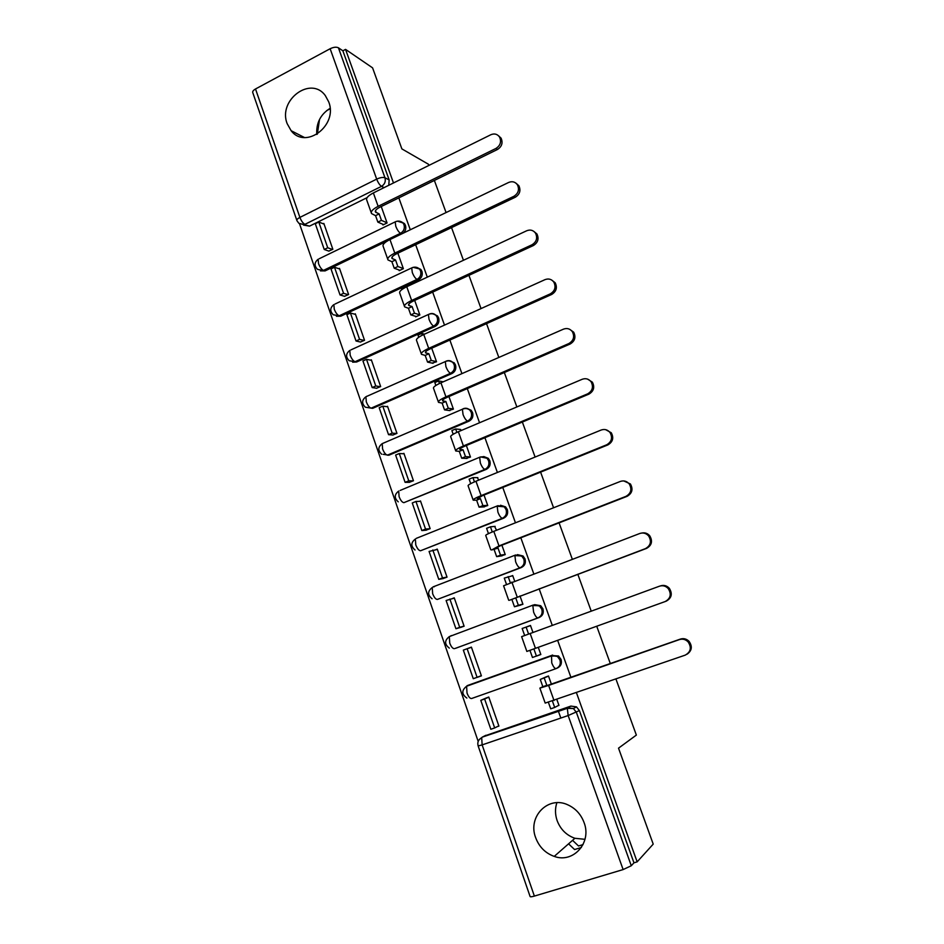 <?xml version="1.0" encoding="UTF-8"?>
<svg xmlns="http://www.w3.org/2000/svg" width="944" height="944" viewBox="0 0 944 944"><rect width="100%" height="100%" fill="white"/><g stroke="black" fill="none" stroke-linecap="round" stroke-linejoin="round"><path stroke-width="1.42" d="M403.064 233.251C405.542 231.115 406.333 228.483 405.448 225.368L404.48 223.622L401.129 221.675M336.418 316.275L340.772 316.193L418.452 279.908C421.72 277.961 422.888 275.117 421.933 271.353L420.882 269.488L417.118 267.53M352.643 362.189L356.643 362L435.101 326.447C438.405 324.535 439.574 321.68 438.618 317.88L437.461 315.886L433.225 313.939M366.862 407.395L372.691 408.339L451.94 373.541C455.279 371.641 456.459 368.785 455.492 364.95L454.217 362.815L449.462 360.927M383.181 454.312L388.916 455.209L468.979 421.177C472.354 419.313 473.546 416.446 472.555 412.575L471.162 410.286L467.068 408.433M400.185 490.42L480.496 456.908L487.01 458.241L488.567 460.707C489.558 464.637 488.355 467.516 484.945 469.357L403.879 502.668L486.219 469.392C489.629 467.551 490.833 464.684 489.83 460.766L488.284 458.3L483.717 456.53M416.245 538.375L497.925 505.665L504.356 506.94L506.078 509.607C507.093 513.571 505.878 516.462 502.42 518.268L420.528 550.765L503.671 518.173C507.105 516.368 508.32 513.489 507.317 509.536L505.583 506.881L500.497 505.252M433.036 586.897L515.566 555.013L521.867 556.205L523.814 559.084C524.84 563.096 523.613 565.987 520.12 567.769L437.379 599.428L521.324 567.545C524.805 565.775 526.032 562.895 525.006 558.895L523.07 556.016L517.418 554.624M455.256 648.398L539.201 617.506C542.706 615.771 543.956 612.88 542.918 608.845L540.711 605.718L534.599 604.644M556.96 668.234L557.29 668.081C560.842 666.381 562.093 663.49 561.043 659.396L558.518 655.997L551.497 655.514L557.397 656.458L559.922 659.868C560.972 663.974 559.721 666.865 556.158 668.576C554.777 668.73 553.314 666.842 551.756 662.912L551.497 655.514L467.221 685.651L466.596 686.253L467.02 693.061C468.519 696.908 470.077 698.713 471.67 698.489L556.063 668.612M535.661 837.682C539.154 846.933 545.349 853.175 554.234 856.397C573.35 863.595 592.018 842.614 584.053 822.519C580.985 814.389 575.675 808.536 568.135 804.984C548.381 795.202 527.377 816.607 535.661 837.682M556.877 802.707C554.966 808.512 555.048 814.471 557.113 820.572C560.465 829.351 566.388 835.263 574.896 838.284L584.985 839.322M287.188 123.699L291.141 130.709C305.632 149.99 338.247 125.34 328.724 101.881L325.361 95.674C310.965 75.272 277.642 100.111 287.188 123.699M299.578 223.929L478.183 741.382M330.081 108.359C320.571 114.307 316.134 123.003 316.771 134.461M367.098 197.65L309.573 226.123L298.882 223.315L296.971 220.766C296.499 219.81 297.478 218.689 299.897 217.403L376.68 179.124L330.14 48.734C333.586 47.094 336.347 46.787 338.436 47.802L384.963 177.767C385.895 181.472 384.751 184.328 381.518 186.346L304.924 224.342C302.965 223.291 301.289 220.979 299.897 217.403L255.517 88.972L330.14 48.734M428.895 165.424L428.482 164.268L401.873 148.892L372.573 67.85L345.551 49.383L393.495 182.959M615.972 679.102L636.362 735.081L618.521 748.167L653.213 844.113L637.141 861.86L576.465 692.778M570.955 677.438L557.644 640.351M552.264 625.353L539.118 588.737M533.749 573.763L520.828 537.785M515.459 522.799L502.763 487.446M497.394 472.472L484.921 437.721M479.552 422.747L467.292 388.598M461.923 373.635L449.875 340.052M444.506 325.102L432.659 292.097M427.302 277.158L415.655 244.708M410.298 229.781L398.852 197.886M434.37 180.446L446.064 212.565M451.551 227.61L463.445 260.284M468.932 275.341L481.039 308.582M486.526 323.639L498.833 357.457M504.332 372.538L516.864 406.947M522.351 422.027L535.106 457.049M540.605 472.142L553.573 507.766M559.072 522.858L572.276 559.119M577.787 574.223L591.215 611.122M596.726 626.25L610.343 663.632M345.551 49.383L342.873 50.811L338.436 47.802M296.829 220.33L252.85 92.842C252.284 91.627 253.169 90.341 255.517 88.972M484.496 735.99L570.884 706.088L567.792 707.776L573.421 708.555L576.359 712.307L631.288 865.742L623.123 869.577L534.375 896.092C531.555 896.894 530.115 897.012 530.068 896.422L478.183 746.031M631.288 865.742L633.955 862.816L637.141 861.86M551.438 684.282L548.476 675.975L544.015 677.78M497.122 726.703L498.904 726.089L488.78 697.038L484.437 698.749M476.991 677.355L481.369 675.751M477.015 677.426L481.405 675.857L471.41 647.136L467.044 648.74L471.469 647.313M536.298 656.104L540.794 654.404M536.31 656.151L540.829 654.522L538.281 647.348M532.947 632.397L530.481 625.459L526.894 626.769M459.716 627.666L464.118 626.214L454.241 597.835L452.624 598.449M518.374 605.718L522.929 604.266L519.967 595.935M514.645 581.008L512.698 575.545L511.766 575.899M442.677 578.66L447.031 577.15L437.261 549.113L436.104 549.573M500.709 556.028L505.241 554.6L501.878 545.172M496.556 530.257L494.597 526.433M425.838 530.221L430.145 528.664L420.493 500.957L419.525 501.358M483.245 506.94L487.753 505.536L484.012 495.034M478.702 480.118L477.393 477.64M409.2 482.349L413.46 480.744L403.914 453.356L403.053 453.722M465.994 458.418L470.478 457.049L466.36 445.497M461.05 430.582L460.33 429.449M392.739 435.031L396.964 433.39L387.536 406.309L386.733 406.663M448.943 410.475L453.403 409.13L448.931 396.551M376.479 388.255L380.656 386.568L371.334 359.806L370.579 360.148M432.092 363.098L436.529 361.764L431.703 348.194M360.407 342.011L364.537 340.288L355.322 313.821L354.602 314.163M415.431 316.264L415.655 316.877L419.856 314.954L414.676 300.416M344.513 296.298L348.607 294.528L339.498 268.367L338.802 268.698M398.97 269.972L399.206 270.657L403.371 268.686L397.849 253.193M328.795 251.092L332.854 249.299L323.839 223.433L323.178 223.763M382.698 224.212L382.957 224.955L387.075 222.949L381.234 206.535M384.951 242.112L325.09 270.904L317.479 269.359C314.092 265.712 314.317 262.338 318.152 259.246L318.506 263.612C319.91 267.199 321.562 269.453 323.473 270.385L400.539 233.274C398.805 232.236 397.212 229.876 395.772 226.23L395.206 221.875L396.138 221.462M468.212 685.261L552.629 655.065M560.83 718.054L558.329 711.021M583.05 844.597L578.53 845.989L572.56 840.337M326.589 110.672L330.105 108.831M317.349 134.107L319.52 119.44M557.892 705.77L558.954 705.392L556.877 699.563M320.429 270.881L325.09 270.904M434.441 586.625L433.815 586.908M451.397 635.583L449.993 636.35M467.882 685.415L466.725 686.205M342.873 50.811L389.152 179.915L388.798 185.284M303.579 225.097L309.573 226.123M633.955 862.816L579.392 710.584L576.477 706.867L570.884 706.088M581.374 847.464L574.589 849.553L568.571 843.83M548.535 676.14L540.275 679.456L542.835 686.701L546.812 685.309L544.098 686.595L680.435 639.076C683.68 638.109 686.548 638.864 689.061 641.354C692.589 646.498 691.917 650.782 687.055 654.204M539.909 688.211L545.184 703.091L685.25 655.124C690.831 651.95 691.787 647.537 688.093 641.885C685.568 639.383 682.689 638.616 679.444 639.584L548.641 685.427L539.874 688.117L542.835 686.701M544.24 678.052L546.812 685.309M552.429 701.097L554.694 707.457L550.706 708.826L548.417 702.395M558.895 705.239L554.694 707.457M480.779 700.342L490.821 729.264L494.68 727.93L484.614 698.985L480.779 700.342L486.632 697.793M488.827 697.156L484.614 698.985M498.821 725.853L494.68 727.93M540.275 679.456L546.552 676.647M660.552 585.858C663.892 584.832 666.818 585.634 669.308 588.265C672.671 593.776 671.656 598.059 666.263 601.139L665.225 601.529C670.629 598.437 671.644 594.142 668.281 588.619C665.78 585.964 662.853 585.162 659.502 586.189L521.619 636.645L526.858 651.431M530.54 625.612L522.162 628.468L524.64 635.454M526.091 627.028L528.569 634.002M533.879 648.929L536.416 656.056L532.463 657.484L529.926 650.345M540.77 654.357L536.416 656.056M463.339 650.121L473.263 678.701L477.086 677.32L467.138 648.717L463.339 650.121M471.469 647.324L467.138 648.717M481.346 675.68L477.086 677.32M665.225 601.529L526.823 651.443M641.955 533.006C645.035 532.44 647.631 533.372 649.755 535.803C652.847 541.195 651.785 545.384 646.557 548.393L645.46 548.617C650.711 545.597 651.773 541.384 648.67 535.98C646.192 533.218 643.242 532.381 639.808 533.478L503.577 585.787L508.722 600.301M512.745 575.698L504.273 578.094L506.444 584.23M508.155 576.607L510.315 582.66M645.46 548.617L509.5 600.254L646.557 548.393M515.837 598.189L518.362 605.293L514.456 606.756L520.675 605.104M522.87 604.101L518.362 605.293M454.324 598.083L446.111 600.49L455.917 628.728L461.592 627.146M449.875 599.051L459.693 627.312L455.917 628.728M464.082 626.096L459.693 627.312M511.931 599.652L514.456 606.756M623.76 480.921L630.415 483.977C633.294 489.24 632.185 493.358 627.099 496.332L625.955 496.367C631.052 493.393 632.161 489.263 629.27 483.977C626.828 481.133 623.866 480.284 620.361 481.428L493.806 531.342C487.977 533.69 485.299 535.095 485.759 535.555L490.797 549.786M495.175 526.374L490.443 526.799L486.597 528.321L488.473 533.62M490.443 526.799L492.272 531.956M625.955 496.367L498.987 545.915L491.659 549.974L498.031 548.122L495.022 548.464L500.509 545.715L627.099 496.332M498.031 548.122L500.521 555.143L496.65 556.641L502.114 555.815M505.182 554.447L500.521 555.143M437.367 549.42L429.083 551.449L438.771 579.356L443.527 578.507M432.812 549.974L442.512 577.905L438.771 579.356M447.019 577.103L442.512 577.905M494.16 549.632L496.65 556.641M605.647 429.65L611.275 432.765C613.978 437.922 612.845 441.969 607.889 444.907L606.685 444.789C611.653 441.839 612.798 437.78 610.084 432.6C607.676 429.685 604.703 428.836 601.163 430.027L475.977 481.228C470.218 483.647 467.61 485.216 468.153 485.936L473.097 499.883M477.817 477.64L472.944 477.593L469.133 479.151L470.726 483.635M472.944 477.593L474.454 481.865M606.685 444.789L481.098 495.624C475.316 498.019 472.684 499.541 473.215 500.19L476.614 500.202L480.437 498.656L477.322 498.668L482.655 495.576L607.889 444.907M480.437 498.656L482.903 505.595L479.068 507.14L484.402 506.881M487.694 505.382L482.903 505.595M420.623 501.323L415.938 501.465L412.257 502.987L421.826 530.563L426.393 530.174M415.938 501.465L425.543 529.077L421.826 530.563M430.075 528.699L425.543 529.077M497.582 506.244L503.034 505.984M476.614 500.202L479.068 507.14M587.593 379.122L592.372 382.167C594.921 387.229 593.764 391.217 588.914 394.132L587.652 393.849C592.513 390.922 593.67 386.922 591.121 381.836C588.749 378.886 585.776 378.025 582.212 379.276L458.359 431.727C452.66 434.228 450.135 435.951 450.76 436.895L455.61 450.571M460.66 429.485L455.645 428.965L451.881 430.57L453.191 434.252M455.645 428.965L456.861 432.376M587.652 393.849L463.41 445.946C457.698 448.424 455.15 450.099 455.751 450.984L459.268 451.362L463.044 449.781L459.846 449.462C459.433 448.86 461.168 447.727 465.026 446.064L588.914 394.132M463.044 449.781L465.486 456.636L461.699 458.218L467.044 458.465M470.419 456.896L465.486 456.636M404.067 453.781L399.277 453.533L395.63 455.079L405.094 482.337L409.613 482.349M399.277 453.533L408.764 480.815L405.094 482.337M413.26 480.826L408.764 480.815M459.268 451.362L461.699 458.218M569.586 329.255L573.681 332.182C576.088 337.15 574.92 341.091 570.176 343.994L568.866 343.545C573.622 340.631 574.802 336.678 572.371 331.698C570.034 328.701 567.073 327.851 563.485 329.149L440.942 382.816C435.326 385.388 432.859 387.264 433.579 388.456L438.335 401.861M443.255 381.801L438.559 380.916L434.83 382.556L435.857 385.459M438.559 380.916L439.467 383.488M568.866 343.545L445.946 396.869C440.305 399.418 437.827 401.247 438.512 402.368L442.122 403.1L445.875 401.483L442.571 400.846C442.111 400.091 443.786 398.852 447.598 397.129L570.176 343.994M445.875 401.483L448.282 408.256L444.53 409.873L449.946 410.616M453.356 408.976L448.282 408.256M387.701 406.781L382.804 406.156L379.193 407.737L388.55 434.677L393.082 435.054M382.804 406.156L392.173 433.119L388.55 434.677M396.692 433.497L392.173 433.119M442.122 403.1L444.53 409.873M551.65 280.014L555.202 282.787C557.503 287.672 556.323 291.566 551.674 294.457L550.305 293.867C554.978 290.953 556.158 287.047 553.845 282.15C551.544 279.129 548.594 278.303 544.995 279.648L423.75 334.495C418.192 337.138 415.808 339.167 416.587 340.572L421.26 353.729M424.446 334.176L421.661 333.433L417.98 335.096L418.735 337.256M421.661 333.433L422.287 335.179M550.305 293.867L428.694 348.371C423.113 350.991 420.705 352.985 421.472 354.33L425.189 355.416L428.895 353.752L425.508 352.808C424.989 351.9 426.617 350.554 430.381 348.784L551.674 294.457M428.895 353.752L431.278 360.455L427.561 362.107L433.06 363.31M436.482 361.611L431.278 360.455M371.523 360.337L366.52 359.322L362.944 360.95L372.196 387.571L376.762 388.291M366.52 359.322L375.783 385.978L372.196 387.571M380.338 386.71L375.783 385.978M425.189 355.416L427.561 362.107M533.82 231.363L536.947 233.994C539.142 238.797 537.95 242.643 533.384 245.534L531.979 244.791C536.558 241.888 537.75 238.018 535.543 233.203C533.277 230.171 530.339 229.357 526.728 230.749L406.758 286.74C401.259 289.454 398.946 291.625 399.808 293.265L404.386 306.163M406.309 286.952L404.976 286.504L401.318 288.203L401.825 289.619M404.976 286.504L405.318 287.448M531.979 244.791L411.643 300.463C406.121 303.154 403.784 305.278 404.634 306.859L408.445 308.275L412.115 306.588L408.634 305.337C408.068 304.275 409.649 302.835 413.378 301.018L533.384 245.534M412.115 306.588L414.475 313.207L410.793 314.895L416.387 316.547M419.809 314.812L414.475 313.207M355.534 314.411L350.425 313.03L346.885 314.682L356.03 341.008L360.655 342.07M350.425 313.03L359.581 339.38L356.03 341.008M364.195 340.442L359.581 339.38M408.445 308.275L410.793 314.895M516.108 183.278L518.893 185.779C521.005 190.511 519.814 194.311 515.33 197.213L513.866 196.317C518.362 193.414 519.566 189.591 517.454 184.847C515.223 181.803 512.297 181 508.686 182.44L389.966 239.552C384.527 242.337 382.285 244.649 383.229 246.502L387.713 259.152M388.692 240.201L384.857 241.853L385.105 242.537M513.866 196.317L394.793 253.11C389.329 255.871 387.064 258.149 387.984 259.942L391.902 261.7L395.536 259.966L391.972 258.42C391.347 257.205 392.881 255.671 396.563 253.806L515.33 197.213M395.536 259.966L397.861 266.515L394.226 268.238L399.914 270.314M403.324 268.544L397.861 266.515M339.722 269.005L334.518 267.27L331.014 268.957L340.041 294.976L344.737 296.357M334.518 267.27L343.569 293.313L340.041 294.976M348.242 294.705L343.569 293.313M391.902 261.7L394.226 268.238M498.526 135.759L501.063 138.143C503.093 142.792 501.901 146.568 497.488 149.471L495.978 148.432C500.403 145.518 501.594 141.73 499.565 137.069C497.37 134.024 494.467 133.246 490.868 134.721L373.364 192.93C367.995 195.774 365.812 198.228 366.827 200.293L371.228 212.695M495.978 148.432L378.131 206.323C372.75 209.155 370.544 211.562 371.535 213.568L375.559 215.657L379.146 213.887L375.488 212.058C374.827 210.701 376.314 209.061 379.948 207.161L497.488 149.471M379.146 213.887L381.447 220.353L377.848 222.111L383.642 224.625M387.028 222.808L381.447 220.353M324.087 224.117L318.789 222.029L315.308 223.74L324.24 249.476L328.996 251.163M318.789 222.029L327.733 247.776L324.24 249.476M332.465 249.476L327.733 247.776M375.559 215.657L377.848 222.111M397.4 221.144L403.029 222.973L404.008 224.719C404.941 228.448 403.784 231.304 400.539 233.274L401.849 233.841M413.224 267.329L419.455 268.957L420.517 270.822C421.472 274.586 420.304 277.442 417.036 279.4L339.191 315.78L333.232 314.777C329.739 311.119 329.963 307.72 333.893 304.57L334.247 309.148C335.663 312.759 337.303 314.966 339.191 315.78L340.772 316.193M418.452 279.908L417.036 279.4C415.325 278.468 413.743 276.167 412.292 272.486L411.714 267.919L412.693 267.494M429.201 314.128L429.414 314.033C431.963 313.03 434.181 313.502 436.081 315.461L437.237 317.455C438.193 321.267 437.025 324.122 433.709 326.058L355.086 361.705L349.186 360.726C345.563 357.044 345.775 353.611 349.823 350.401L350.177 355.204C351.605 358.838 353.233 361.009 355.086 361.705L356.643 362M435.101 326.447L433.709 326.058C432.045 325.243 430.476 322.99 429.013 319.284L428.411 314.482L429.449 314.045M446.418 361.139L446.241 361.104C448.754 360.136 450.961 360.596 452.872 362.508L454.147 364.644C455.114 368.49 453.934 371.358 450.583 373.258L371.157 408.15L365.328 407.206C361.564 403.513 361.764 400.032 365.918 396.751L366.296 401.79C367.723 405.46 369.352 407.584 371.157 408.15L372.691 408.339M451.94 373.541L450.583 373.258C448.955 372.573 447.397 370.367 445.922 366.638L445.308 361.587L446.241 361.104M463.634 408.776L463.268 408.717C465.734 407.796 467.929 408.256 469.852 410.097L471.257 412.398C472.236 416.28 471.044 419.16 467.658 421.024L387.429 455.138L388.916 455.209M468.979 421.177L467.658 421.024C466.065 420.469 464.531 418.31 463.044 414.546L462.395 409.248L463.268 408.717M486.219 469.392L484.945 469.357C483.387 468.932 481.865 466.832 480.354 463.032L479.694 457.462C482.301 456.33 484.744 456.589 487.01 458.241L488.284 458.3M503.671 518.173L502.42 518.268C500.91 517.985 499.4 515.931 497.889 512.096L497.193 506.244L505.583 506.881M521.324 567.545L520.12 567.769C518.645 567.627 517.159 565.621 515.625 561.763L514.905 555.591L523.07 556.016M533.301 605.01L449.32 636.598L533.419 604.962L539.555 606.036L541.762 609.175C542.8 613.222 541.561 616.125 538.033 617.86L455.775 648.233M539.201 617.506L538.033 617.86C536.605 617.872 535.118 615.925 533.584 612.031L532.829 605.541L540.711 605.718M384.09 187.62L381.518 186.346C379.736 185.166 378.119 182.758 376.68 179.124C380.22 177.531 382.969 177.083 384.963 177.767L389.152 179.915M485.912 735.27L482.266 737.134L567.332 708.319L482.266 737.134L479.104 739.766M623.123 869.577L568.146 715.552L482.136 744.899L534.375 896.092M367.145 396.209L445.308 361.587C448.034 360.372 450.548 360.679 452.872 362.508L454.217 362.815M383.547 443.055L382.214 443.633L382.591 448.931C384.031 452.624 385.648 454.689 387.429 455.138M468.554 685.132L467.221 685.651M366.237 396.61L367.027 396.185M449.344 648.115C444.412 644.327 444.4 640.492 449.32 636.598L449.733 643.065C451.22 646.888 452.79 648.752 454.418 648.658M432.069 598.767C427.455 594.991 427.502 591.239 432.246 587.522L432.647 593.67C434.134 597.458 435.703 599.381 437.379 599.428M415.041 550.01C410.687 546.257 410.793 542.588 415.372 539L415.773 544.853C417.236 548.606 418.817 550.576 420.528 550.765M398.25 501.842C394.12 498.113 394.273 494.514 398.698 491.045L399.088 496.615C400.539 500.332 402.132 502.361 403.879 502.668M350.967 349.87L428.411 314.482C431.184 313.231 433.733 313.55 436.081 315.461L437.461 315.886M334.99 304.051L411.714 267.919C414.522 266.621 417.106 266.963 419.455 268.957L420.882 269.488M319.178 258.75L395.206 221.875C398.049 220.554 400.657 220.908 403.029 222.973L404.48 223.622M579.392 710.584L568.146 715.552L567.332 708.319L573.421 708.555L576.477 706.867M482.136 744.899L481.7 737.701C478.337 739.589 477.157 742.338 478.16 745.949L482.136 744.899M679.444 639.584L680.435 639.076M554.022 700.542L548.641 685.427M535.449 648.363L530.139 633.424M517.111 596.82L511.86 582.07M498.987 545.915L493.806 531.342M477.865 498.739L477.629 498.066M481.098 495.624L475.977 481.228M460.412 449.615L460.094 448.719M463.41 445.946L458.359 431.727M443.161 401.07L442.771 399.961M445.946 396.869L440.942 382.816M426.122 353.103L425.65 351.793M428.694 348.371L423.75 334.495M409.271 305.703L408.728 304.18M411.643 300.463L406.758 286.74M392.621 258.857L392.02 257.146M394.793 253.11L389.966 239.552M376.172 212.565L375.488 210.642M378.131 206.323L373.364 192.93M574.896 838.284L554.234 856.397M304.452 137.517L291.141 130.709M558.518 655.997L550.977 656.08L466.596 686.253C461.486 690.347 461.581 694.288 466.867 698.064M471.162 410.286L469.852 410.097C467.551 408.363 465.073 408.068 462.395 409.248L382.214 443.633C377.93 446.996 377.753 450.536 381.683 454.241M689.061 641.354L688.093 641.885M669.308 588.265L668.281 588.619M649.755 535.803L648.67 535.98M630.415 483.977L629.27 483.977M611.275 432.765L610.084 432.6M592.372 382.167L591.121 381.836M573.681 332.182L572.371 331.698M555.202 282.787L553.845 282.15M536.947 233.994L535.543 233.203M518.893 185.779L517.454 184.847M501.063 138.143L499.565 137.069M375.488 212.058L375.287 211.468"/></g></svg>
